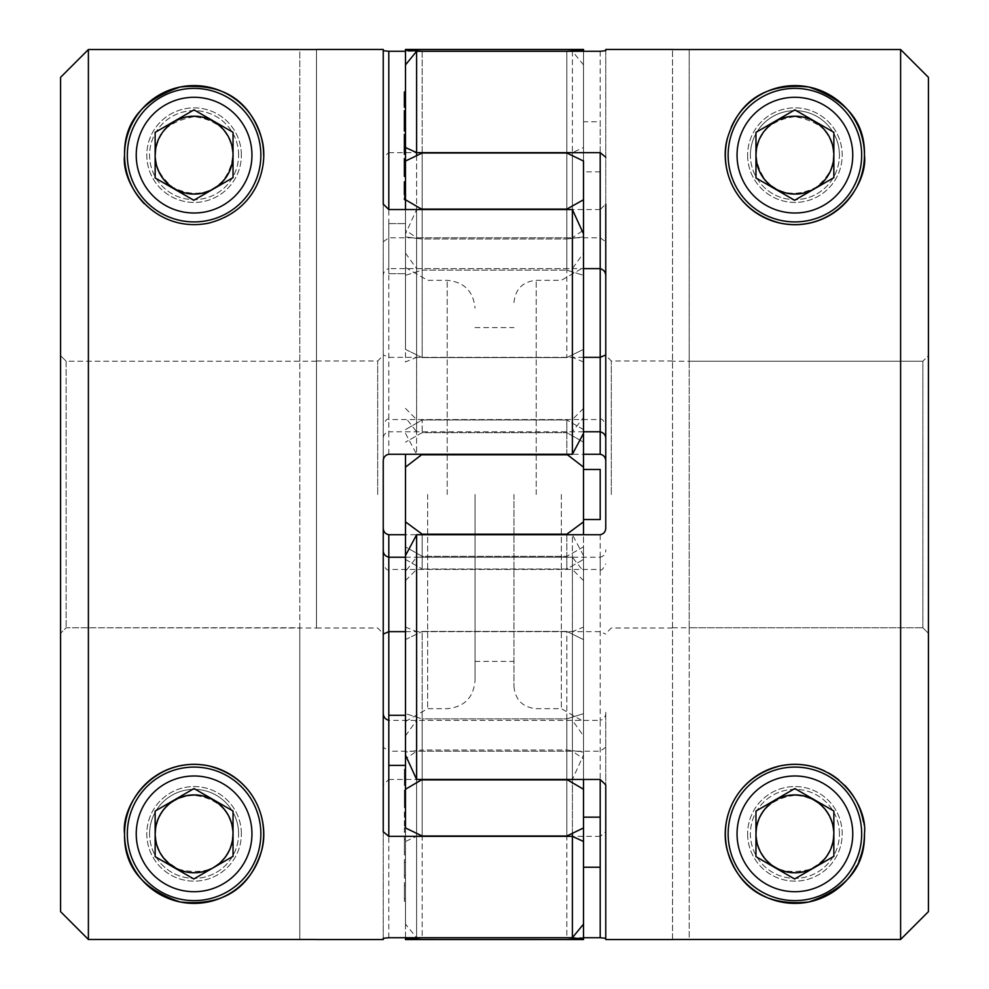 <?xml version="1.0" encoding="UTF-8"?>
<svg xmlns="http://www.w3.org/2000/svg" width="989" height="989" viewBox="0 0 989 989"><rect width="100%" height="100%" fill="white"/><g stroke="black" fill="none" stroke-linecap="round" stroke-linejoin="round"><path stroke-width="0.74" stroke-dasharray="4.95 3.71" d="M583.51 50.291L566.821 51.23L566.821 239.017L583.51 236.915L583.51 49.45M422.179 209.532L422.179 357.585L422.179 209.124L405.49 199.741L405.49 161.046L422.179 152.986L422.179 270.121L405.49 275.338L405.49 236.915L422.179 239.017L422.179 51.267L566.821 51.23L566.821 239.017L422.179 239.017L422.179 51.23L405.49 50.291L405.49 49.45M405.49 173.631L405.49 161.318L405.49 173.631L404.377 173.631L404.377 161.318L404.377 173.631L405.49 173.631M405.49 176.425L405.49 158.611L405.49 176.425L404.377 176.425L404.377 158.611M404.377 154.309L404.377 134.393L405.49 134.393L405.49 137.273L405.49 134.393M583.51 494.5L583.51 721.476L583.51 494.5M583.51 469.466L600.199 469.466L600.199 519.534L600.199 469.466L600.199 519.534L583.51 519.534M404.377 790.087L405.49 790.087L405.49 807.63L405.49 790.087L404.377 790.087L404.377 807.63L405.49 807.63L404.377 807.63L404.377 790.087M405.49 878.059L405.49 859.701L405.49 878.059L404.377 878.059L404.377 859.701L404.377 878.059M404.377 875.339L404.377 862.42L404.377 875.339L405.49 875.339L405.49 862.42L405.49 875.339M404.377 195.773L404.377 184.683L405.49 184.683L405.49 196.663L405.49 184.683L404.377 184.683L404.377 195.773L405.49 195.773M404.377 196.663L404.377 184.683L405.49 184.683L404.377 184.683L404.377 196.663L405.49 196.663M422.179 534.728L422.179 569.034L422.179 556.35L566.821 556.35L566.821 569.034L566.821 534.728M405.49 199.555L405.49 181.828L405.49 199.555M404.377 198.566L404.377 181.828L405.49 181.828M404.377 812.08L404.377 832.256L405.49 832.256L405.49 811.994L405.49 832.256L404.377 832.256L404.377 812.08L405.49 812.08M405.49 199.741L405.49 349.377L422.179 357.585L405.49 349.377L405.49 209.532M561.344 494.5L561.344 708.68L561.344 494.5M475.029 494.5L475.029 680.865L475.029 494.5M513.971 494.5L513.971 686.428L513.971 494.5M405.49 248.647L405.49 273.681L405.49 248.647M388.801 273.681L405.49 273.681L388.801 273.681L388.801 223.613L388.801 273.681M405.49 937.733L405.49 713.662L405.49 752.085L422.179 749.983L405.49 752.085L405.49 938.709L422.179 937.77L422.179 749.983L566.821 749.983L583.51 752.085L583.51 924.097L583.51 735.865L572.384 720.363L388.801 720.363L388.801 765.387L388.801 715.319L388.801 765.387L405.49 765.387L405.49 715.319L405.49 765.387M422.179 534.196L566.821 534.196L566.821 569.034L566.821 556.35L422.179 556.35L405.49 546.855L405.49 755.052L405.49 546.855L422.179 556.35L422.179 534.196L405.49 521.858L405.49 639.623L422.179 631.415L405.49 639.623L405.49 789.259L422.179 779.876L422.179 631.415L566.821 631.415L583.51 639.623L583.51 779.468M405.49 789.259L405.49 713.662L422.179 718.879L405.49 713.662L405.49 827.954L422.179 836.014L422.179 718.879L566.821 718.879L566.821 836.014L566.821 718.879L583.51 713.662L566.821 718.879L422.179 718.879L422.179 836.014L566.821 836.014L583.51 827.954L583.51 713.662L583.51 752.085L566.821 749.983L566.821 937.77L583.51 938.709L583.51 546.855L566.821 556.35L583.51 546.855L583.51 639.623L566.821 631.415L566.821 779.876L583.51 789.259M427.656 494.5L427.656 708.68L427.656 494.5M583.51 199.741L566.821 209.124L566.821 357.585L422.179 357.585L566.821 357.585L583.51 349.377L583.51 161.046L583.51 275.338L583.51 236.915L566.821 239.017L422.179 239.017L405.49 236.915L405.49 64.903L405.49 275.338L405.49 161.046M422.179 209.124L566.821 209.124M405.49 50.291L405.49 275.338L422.179 270.121L422.179 152.986L566.821 152.986L583.51 161.046L583.51 275.338L566.821 270.121L566.821 152.986L566.821 270.121L583.51 275.338L583.51 51.267M405.49 121.041L405.49 124.911L405.49 121.041L404.377 121.041L404.377 117.234L405.49 117.234M566.821 454.272L566.821 419.966L566.821 432.65L583.51 442.145L583.51 233.948L583.51 349.377L566.821 357.585L566.821 209.532M405.49 898.494L405.49 885.551L405.49 898.494L404.377 898.494L404.377 885.551L404.377 898.494M405.49 494.5L405.49 721.476L405.49 494.5M404.377 137.273L405.49 137.273L405.49 154.309L405.49 137.273L404.377 137.273L405.49 137.273M404.377 141.464L405.49 141.464M404.377 151.094L405.49 151.094M405.49 785.55L405.49 769.257L405.49 785.55L405.49 771.976L405.49 785.55L404.377 785.55L404.377 769.257L405.49 769.257L404.377 769.257L404.377 785.55L405.49 785.55M405.49 852.184L405.49 839.265L405.49 852.184L404.377 852.184L404.377 839.265L404.377 852.184M583.51 939.55L583.51 938.709M405.49 939.55L405.49 938.709M422.179 937.77L566.821 937.77L566.821 749.983L422.179 749.983L422.179 937.733M566.821 779.468L566.821 631.415L422.179 631.415L422.179 779.468M583.51 842.195L583.51 867.229L583.51 842.195M600.199 817.161L600.199 867.229L600.199 817.161M583.51 534.728L583.51 429.597L583.51 442.145L566.821 432.65L566.821 454.804L583.51 467.142M583.51 521.858L566.821 534.196M405.49 521.858L405.49 467.142L422.179 454.804L566.821 454.804M405.49 454.272L405.49 467.142M405.49 901.214L405.49 882.831L405.49 901.214L404.377 901.214L404.377 882.831L404.377 901.214M405.49 854.904L405.49 836.546L405.49 854.904L404.377 854.904L404.377 836.546L404.377 854.904M405.49 829.301L405.49 827.83L404.377 827.83L404.377 829.301L405.49 829.301M405.49 832.009L405.49 830.933L404.377 830.933L404.377 832.009L405.49 832.009M405.49 198.566L405.49 194.437L404.377 194.437M405.49 122.142L405.49 110.694L405.49 122.142M405.49 107.245L405.49 91.965L405.49 107.245L404.377 107.245L404.377 104.537M422.179 270.121L566.821 270.121L422.179 270.121M404.377 812.204L405.49 812.204M583.51 146.805L583.51 171.839L583.51 146.805M600.199 121.771L600.199 171.839L600.199 121.771L583.51 121.771M404.377 815.542L405.49 815.542M404.377 780.445L405.49 780.445L404.377 780.445L404.377 771.976L405.49 771.976L404.377 771.976L404.377 780.445M404.377 131.03L404.377 113.376L405.49 113.376M404.377 113.376L404.377 110.694M388.801 765.387L388.801 715.319L388.801 779.468L383.238 784.907L383.238 49.45M404.377 811.994L405.49 811.994M404.377 814.8L405.49 814.8M422.179 432.65L405.49 442.145L422.179 432.65L566.821 432.65L422.179 432.65L422.179 419.966L422.179 432.65M404.377 128.323L405.49 128.323M404.377 125.566L405.49 125.566M583.51 559.403L583.51 546.855L583.51 559.403L566.821 569.034L422.179 569.034L566.821 569.034L583.51 559.403M404.377 143.516L405.49 143.516M404.377 154.222L405.49 154.222M422.179 779.876L566.821 779.876M583.51 349.377L583.51 442.145L583.51 349.377M404.377 116.195L405.49 116.195M404.377 117.234L404.377 121.041M404.377 124.911L405.49 124.911M404.377 771.976L405.49 771.976L404.377 771.976M377.674 494.5L377.674 360.985L377.674 494.5M383.238 494.5L383.238 355.422L383.238 494.5M316.48 361.245L66.139 361.245L60.576 355.669L60.576 77.352L60.576 355.669L66.139 361.245L66.139 627.755L66.139 361.245L299.791 361.245L299.791 627.755L66.139 627.755L60.576 633.331L66.139 627.755L316.48 628.015L316.48 49.524L316.48 627.755M241.378 833.851A47.287 47.287 0 0 0 170.454 792.894A47.287 47.287 0 0 0 170.454 874.808A47.287 47.287 0 0 0 241.378 833.851A47.287 47.287 0 0 1 170.454 874.808A47.287 47.287 0 0 1 170.454 792.894A47.287 47.287 0 0 1 241.378 833.851M60.576 911.648L60.576 77.352M405.49 557.227L572.384 557.227L572.384 534.728L405.49 534.728M583.51 555.62L572.384 534.728L572.384 779.468L572.384 631.65L583.51 627.063L583.51 755.052L583.51 627.063M388.801 779.468L572.384 779.468L583.51 755.052M383.238 938.314L383.238 712.29L383.238 938.314M383.238 241.798L388.801 237.805L572.384 237.805L572.384 51.267L405.49 51.267M583.51 64.903L572.384 51.267L572.384 152.64L583.51 147.509L583.51 64.903L583.51 230.091L572.384 237.805L572.384 268.637L583.51 253.135L583.51 147.509M388.801 152.64L572.384 152.64L572.384 268.637L388.801 268.637L388.801 152.64L383.238 157.251M388.801 454.272L388.801 431.773C384.919 432.861 383.064 435.345 383.238 439.203L383.238 461.381M241.378 155.149A47.287 47.287 0 0 0 170.454 114.192A47.287 47.287 0 0 0 170.454 196.106A47.287 47.287 0 0 0 241.378 155.149A47.287 47.287 0 0 1 170.454 196.106A47.287 47.287 0 0 1 170.454 114.192A47.287 47.287 0 0 1 241.378 155.149M388.801 937.733L388.801 751.195L383.238 747.202M572.384 209.532L572.384 454.272M583.51 361.937L572.384 357.35L388.801 357.35L383.238 354.915L383.238 439.203M383.238 276.71C383.064 272.519 384.919 269.836 388.801 268.637L388.801 431.773L572.384 431.773L583.51 417.556M583.51 735.865L583.51 827.954M405.49 631.65L572.384 631.65L572.384 557.227L583.51 571.444M383.238 204.093L383.238 354.915M572.384 833.356L572.384 720.363L572.384 751.195L583.51 758.909M583.51 230.091L583.51 253.135M238.596 155.149A44.505 44.505 0 0 0 171.839 116.603A44.505 44.505 0 0 0 171.839 193.696A44.505 44.505 0 0 0 238.596 155.149A44.505 44.505 0 0 1 194.091 199.654A44.505 44.505 0 0 1 149.586 155.149A44.505 44.505 0 0 1 194.091 110.644A44.505 44.505 0 0 1 238.596 155.149M194.091 116.665A38.484 38.484 0 0 1 227.421 174.385A38.484 38.484 0 0 1 160.762 174.385A38.484 38.484 0 0 1 194.091 116.665C169.354 121.412 156.633 132.613 155.916 150.266C153.53 163.556 159.155 175.857 172.778 187.193C192.237 197.095 208.963 194.895 222.97 180.591C241.304 156.386 234.628 121.944 194.091 116.665M388.801 720.363L388.801 751.195L572.384 751.195L572.384 937.733M144.307 203.709A69.539 69.539 0 0 0 263.63 155.149M149.586 833.851A44.505 44.505 0 0 1 194.091 789.346A44.505 44.505 0 0 1 238.596 833.851A44.505 44.505 0 0 1 194.091 878.356A44.505 44.505 0 0 1 149.586 833.851M299.791 939.476L299.791 49.524L88.392 49.524L88.392 939.476L299.791 939.476L299.791 627.755M299.791 361.245L299.791 49.524M194.091 795.366A38.484 38.484 0 0 1 227.421 853.087A38.484 38.484 0 0 1 160.762 853.087A38.484 38.484 0 0 1 194.091 795.366C163.84 796.899 153.072 822.972 155.928 838.771C157.016 851.653 164.866 861.876 179.479 869.455C200.582 874.375 215.651 870.295 224.688 857.191C239.363 840.18 236.359 800.163 194.091 795.366M155.149 811.067L194.029 788.567L233.033 811.005L233.033 856.338L193.819 878.974L155.149 856.659L155.149 811.067M260.849 833.851A66.758 66.758 0 0 0 160.713 776.031A66.758 66.758 0 0 0 160.713 891.67A66.758 66.758 0 0 0 260.849 833.851M233.033 177.637L193.819 200.273L155.149 177.958L155.149 132.365L194.029 109.866L233.033 132.303L233.033 177.637M238.596 833.851A44.505 44.505 0 0 0 171.839 795.304A44.505 44.505 0 0 0 171.839 872.397A44.505 44.505 0 0 0 238.596 833.851M260.849 155.149A66.758 66.758 0 0 0 160.713 97.33A66.758 66.758 0 0 0 160.713 212.969A66.758 66.758 0 0 0 260.849 155.149M794.909 116.665A38.484 38.484 0 0 1 828.238 174.385A38.484 38.484 0 0 1 761.579 174.385A38.484 38.484 0 0 1 794.909 116.665C754.335 121.981 747.709 156.336 766.03 180.591C779.987 194.882 796.701 197.083 816.185 187.218C829.833 175.931 835.47 163.593 833.072 150.229C832.367 132.637 819.646 121.449 794.909 116.665M605.763 494.5L605.763 355.422L605.763 494.5M611.326 494.5L611.326 360.985L611.326 494.5M600.199 534.728L600.199 569.454L600.199 557.227L416.616 557.227L416.616 569.454L416.616 534.728M600.199 51.267L600.199 268.637L600.199 209.532L605.763 204.093L605.763 527.619M583.51 431.773L416.616 431.773L416.616 454.272L583.51 454.272M405.49 433.38L416.616 454.272L416.616 209.532L416.616 357.35L405.49 361.937L405.49 233.948L405.49 361.937M600.199 209.532L416.616 209.532L405.49 233.948M605.763 50.686L605.763 276.71L605.763 50.686M672.52 939.476L672.52 49.524L672.52 939.476M605.763 747.202L600.199 751.195L416.616 751.195L416.616 937.733L416.616 720.363L600.199 720.363L600.199 836.36L605.763 831.749L605.763 712.29L605.763 939.55M600.199 836.36L416.616 836.36L405.49 841.491L405.49 924.097L416.616 937.733L583.51 937.733M672.52 627.755L922.861 627.755L689.209 627.755L689.209 939.476L900.608 939.476L900.608 49.524L689.209 49.524L689.209 361.245L922.861 361.245L922.861 627.755L928.424 633.331L928.424 355.669L928.424 633.331L922.861 627.755L922.861 361.245L928.424 355.669L928.424 77.352L928.424 355.669L922.861 361.245L672.52 361.245M747.622 155.149A47.287 47.287 0 0 0 818.546 196.106A47.287 47.287 0 0 0 818.546 114.192A47.287 47.287 0 0 0 747.622 155.149A47.287 47.287 0 0 1 818.546 114.192A47.287 47.287 0 0 1 818.546 196.106A47.287 47.287 0 0 1 747.622 155.149M747.622 833.851A47.287 47.287 0 0 0 818.546 874.808A47.287 47.287 0 0 0 818.546 792.894A47.287 47.287 0 0 0 747.622 833.851A47.287 47.287 0 0 1 818.546 792.894A47.287 47.287 0 0 1 818.546 874.808A47.287 47.287 0 0 1 747.622 833.851M405.49 253.135L416.616 268.637L416.616 237.805L600.199 237.805L605.763 241.798M928.424 633.331L928.424 911.648L928.424 633.331M416.616 779.468L416.616 557.227L405.49 571.444M405.49 627.063L416.616 631.65L600.199 631.65L605.763 634.085M583.51 357.35L416.616 357.35L416.616 431.773L405.49 417.556M405.49 735.865L416.616 720.363L416.616 751.195L405.49 758.909L405.49 735.865L405.49 841.491M416.616 51.267L416.616 237.805L405.49 230.091M405.49 924.097L405.49 758.909M605.763 712.29C605.936 716.481 604.081 719.164 600.199 720.363L600.199 557.227C604.081 556.139 605.936 553.655 605.763 549.797M839.414 833.851A44.505 44.505 0 0 0 772.656 795.304A44.505 44.505 0 0 0 772.656 872.397A44.505 44.505 0 0 0 839.414 833.851A44.505 44.505 0 0 1 794.909 878.356A44.505 44.505 0 0 1 750.404 833.851A44.505 44.505 0 0 1 794.909 789.346A44.505 44.505 0 0 1 839.414 833.851M794.909 795.366A38.484 38.484 0 0 1 828.238 853.087A38.484 38.484 0 0 1 761.579 853.087A38.484 38.484 0 0 1 794.909 795.366C752.58 800.237 749.637 840.143 764.349 857.24C773.435 870.332 788.517 874.4 809.583 869.43C824.134 861.889 831.959 851.665 833.084 838.734C835.952 823.071 825.123 796.85 794.909 795.366M416.616 155.644L416.616 268.637L583.51 268.637M853.94 191.915A69.539 69.539 0 0 0 857.364 185.734M731.217 127.235A69.539 69.539 0 0 0 727.607 137.656M856.536 866.055A69.539 69.539 0 0 0 858.872 861.122M864.448 833.875A69.539 69.539 0 0 0 863.397 821.785M857.315 803.179A69.539 69.539 0 0 0 853.89 797.01M844.693 785.291A69.539 69.539 0 0 0 838.808 779.913M828.498 772.965A69.539 69.539 0 0 0 824.641 770.987M750.404 155.149A44.505 44.505 0 0 1 794.909 110.644A44.505 44.505 0 0 1 839.414 155.149A44.505 44.505 0 0 1 794.909 199.654A44.505 44.505 0 0 1 750.404 155.149M689.209 627.755L689.209 361.245M689.209 49.524L689.209 939.476M928.424 911.648L928.424 77.352M794.624 878.974L755.967 856.659L755.967 811.067L794.847 788.567L833.851 811.005L833.851 856.338L794.637 878.974M861.666 833.851A66.758 66.758 0 0 0 794.909 767.093A66.758 66.758 0 0 0 728.151 833.851A66.758 66.758 0 0 0 794.909 900.608A66.758 66.758 0 0 0 861.666 833.851M839.414 155.149A44.505 44.505 0 0 0 772.656 116.603A44.505 44.505 0 0 0 772.656 193.696A44.505 44.505 0 0 0 839.414 155.149M794.624 200.273L755.967 177.958L755.967 132.365L794.847 109.866L833.851 132.303L833.851 177.637L794.637 200.273M794.909 221.907A66.758 66.758 0 0 0 861.666 155.149A66.758 66.758 0 0 0 794.909 88.392A66.758 66.758 0 0 0 728.151 155.149A66.758 66.758 0 0 0 794.909 221.907M536.223 494.5L536.223 280.32L536.223 494.5M447.213 494.5L447.213 280.32L447.213 494.5M388.801 557.227L388.801 569.454L388.801 557.227M600.199 431.773L600.199 419.546L600.199 431.773M405.49 859.701L404.377 859.701M513.971 686.428C515.294 699.94 522.711 707.358 536.223 708.68L561.344 708.68L583.51 721.476M513.971 302.572C515.294 289.06 522.711 281.642 536.223 280.32L561.344 280.32L583.51 267.525M405.49 267.525L427.656 280.32L447.213 280.32C464.113 281.964 473.385 291.236 475.029 308.135M405.49 721.476L427.656 708.68L447.213 708.68C464.113 707.036 473.385 697.764 475.029 680.865M388.801 223.613L405.49 223.613L388.801 223.613M583.51 429.597L566.821 419.966L583.51 429.597M600.199 171.839L583.51 171.839M405.49 839.265L404.377 839.265M405.49 836.546L404.377 836.546M405.49 862.42L404.377 862.42M388.801 715.319L405.49 715.319M405.49 559.403L422.179 569.034L405.49 559.403M475.029 661.394L513.971 661.394M475.029 327.606L513.971 327.606M405.49 429.597L422.179 419.966L566.821 419.966L422.179 419.966L405.49 429.597M405.49 885.551L404.377 885.551M405.49 882.831L404.377 882.831M316.48 628.015L377.674 628.015L383.238 633.578M316.48 360.985L377.674 360.985L383.238 355.422M583.51 408.42L572.384 419.546L388.801 419.546C387.49 418.112 385.636 419.966 383.238 425.109M583.51 580.58L572.384 569.454L388.801 569.454C387.49 570.888 385.636 569.034 383.238 563.891M672.52 360.985L611.326 360.985L605.763 355.422M672.52 628.015L611.326 628.015L605.763 633.578M405.49 580.58L416.616 569.454L600.199 569.454C601.225 571.061 603.08 569.207 605.763 563.891M405.49 408.42L416.616 419.546L600.199 419.546C601.485 418.1 603.339 419.954 605.763 425.109"/><path stroke-width="1.48" d="M605.763 50.686L605.763 49.45L605.763 50.686L600.199 51.267L416.616 51.267L405.49 64.903L405.49 49.45L583.51 49.45L583.51 51.267M405.49 50.291L422.179 51.23L566.821 51.23L583.51 50.291M405.49 158.611L404.377 158.611L404.377 176.425M405.49 134.393L404.377 134.393L404.377 154.309L405.49 154.309M583.51 519.534L600.199 519.534L600.199 469.466L583.51 469.466M422.179 779.468L405.49 789.259L405.49 521.858L422.179 534.196L566.821 534.196L583.51 521.858L583.51 534.728M405.49 198.566L404.377 198.566L404.377 199.555L405.49 199.555M404.377 194.437L404.377 181.828L405.49 181.828M405.49 209.532L405.49 199.741L422.179 209.532M405.49 789.259L405.49 827.954L422.179 836.014L566.821 836.014L583.51 827.954L583.51 939.55L405.49 939.55L405.49 937.733M405.49 199.741L405.49 161.046L422.179 152.986L566.821 152.986L583.51 161.046L583.51 467.142L566.821 454.272M422.179 209.124L566.821 209.124L583.51 199.741M583.51 938.709L566.821 937.733L422.179 937.77L405.49 938.709M583.51 779.468L583.51 789.259L566.821 779.468M605.763 938.314L600.199 937.733L600.199 817.161L583.51 817.161M404.377 137.273L405.49 137.273M422.179 454.272L405.49 467.142L405.49 521.858M405.49 467.142L405.49 454.272M583.51 789.259L583.51 827.954M422.179 779.876L566.821 779.876M405.49 107.245L404.377 107.245L404.377 91.965L405.49 91.965L404.377 91.965L404.377 104.537L405.49 104.537M405.49 120.028L404.377 120.028L404.377 110.694L405.49 110.694M383.238 634.085L388.801 631.65L388.801 765.387L405.49 765.387M404.377 120.028L404.377 131.03L405.49 131.03M404.377 122.142L405.49 122.142M422.179 454.804L566.821 454.804M583.51 467.142L583.51 521.858M404.377 150.625L405.49 150.625M316.48 939.476L88.392 939.476L60.576 911.648L60.576 77.352L88.392 49.524L316.48 49.524M405.49 534.728L388.801 534.728L388.801 557.227L405.49 557.227M383.238 938.314L383.238 939.55L383.238 938.314L388.801 937.733L572.384 937.733L572.384 833.356M388.801 765.387L388.801 836.36L383.238 831.749L383.238 784.907M388.801 836.36L572.384 836.36L583.51 841.491M583.51 433.38L572.384 454.272L388.801 454.272C385.117 455.076 383.262 457.45 383.238 461.381L383.238 831.749M60.576 77.352L88.392 49.524L88.392 939.476L60.576 911.648M572.384 454.272L572.384 209.532L583.51 233.948M383.238 50.686L388.801 51.267L388.801 209.532L572.384 209.532M388.801 209.532L383.238 204.093L383.238 49.45L316.48 49.45M405.49 51.267L388.801 51.267M383.238 527.619C383.262 531.55 385.117 533.924 388.801 534.728M263.63 155.149A69.539 69.539 0 0 0 261.269 137.199C252.924 111.522 233.676 81.543 180.171 87.02C142.354 99.84 123.823 122.537 124.552 155.125C120.893 184.214 154.766 233.589 208.395 223.205C258.834 210.261 269.552 163.247 261.269 137.199A69.539 69.539 0 0 0 159.711 94.697A69.539 69.539 0 0 0 144.307 203.709M261.393 851.344C269.478 825.506 258.562 778.491 208.271 765.77C154.704 755.485 120.819 804.91 124.552 833.888C123.835 866.463 142.354 889.16 180.085 901.968C233.664 907.482 253.122 877.441 261.393 851.344A69.539 69.539 0 0 0 164.545 770.901A69.539 69.539 0 0 0 149.66 887.343A69.539 69.539 0 0 0 261.393 851.344M383.238 549.797C383.064 553.655 384.919 556.127 388.801 557.227L388.801 631.65L405.49 631.65M572.384 937.733L583.51 924.097M388.801 720.363C384.919 719.176 383.064 716.481 383.238 712.29M155.149 811.067L194.029 788.567L233.033 811.005L233.033 856.338L193.819 878.974L155.149 856.659L155.149 811.067M260.849 833.851A66.758 66.758 0 0 0 160.713 776.031A66.758 66.758 0 0 0 160.713 891.67A66.758 66.758 0 0 0 260.849 833.851A66.758 66.758 0 0 0 160.713 776.031A66.758 66.758 0 0 0 160.713 891.67A66.758 66.758 0 0 0 260.849 833.851M233.033 177.637L193.819 200.273L155.149 177.958L155.149 132.365L194.029 109.866L233.033 132.303L233.033 177.637M233.033 833.851A38.942 38.942 0 0 0 194.091 794.909A38.942 38.942 0 0 0 155.149 833.851A38.942 38.942 0 0 0 213.562 867.576A38.942 38.942 0 0 0 233.033 833.851M155.149 155.149A38.942 38.942 0 0 0 213.562 188.874A38.942 38.942 0 0 0 194.091 116.208A38.942 38.942 0 0 0 155.149 155.149M260.849 155.149A66.758 66.758 0 0 0 160.713 97.33A66.758 66.758 0 0 0 160.713 212.969A66.758 66.758 0 0 0 260.849 155.149A66.758 66.758 0 0 0 160.713 97.33A66.758 66.758 0 0 0 160.713 212.969A66.758 66.758 0 0 0 260.849 155.149M405.49 555.62L416.616 534.728L600.199 534.728C603.883 533.924 605.738 531.55 605.763 527.619L605.763 204.093M605.763 354.915L600.199 357.35L600.199 268.637C604.081 269.824 605.936 272.519 605.763 276.71M583.51 454.272L600.199 454.272L600.199 431.773L583.51 431.773M416.616 51.267L416.616 155.644M583.51 268.637L600.199 268.637L600.199 152.64L416.616 152.64L405.49 147.509L405.49 64.903M600.199 152.64L605.763 157.251M928.424 911.648L900.608 939.476L900.608 49.524L928.424 77.352L928.424 911.648L900.608 939.476L672.52 939.476M672.52 49.524L900.608 49.524L928.424 77.352M416.616 534.728L416.616 779.468L405.49 755.052M600.199 817.161L600.199 779.468L416.616 779.468M600.199 779.468L605.763 784.907L605.763 831.749M672.52 939.55L605.763 939.55L605.763 784.907M583.51 937.733L600.199 937.733M605.763 461.381C605.738 457.45 603.883 455.076 600.199 454.272M824.641 770.987A69.539 69.539 0 0 0 727.731 851.801C736.076 877.478 755.324 907.457 808.829 901.98C846.646 889.16 865.177 866.463 864.448 833.875C868.107 804.786 834.234 755.411 780.605 765.795C730.166 778.739 719.448 825.753 727.731 851.801A69.539 69.539 0 0 0 856.536 866.055M727.607 137.656C719.522 163.494 730.438 210.509 780.729 223.23C834.296 233.515 868.181 184.09 864.448 155.112C865.165 122.537 846.646 99.84 808.915 87.032C755.336 81.518 735.878 111.559 727.607 137.656A69.539 69.539 0 0 0 853.94 191.915M605.763 439.203C605.936 435.345 604.081 432.873 600.199 431.773L600.199 357.35L583.51 357.35M405.49 161.046L405.49 147.509M857.364 185.734A69.539 69.539 0 0 0 821.055 90.716A69.539 69.539 0 0 0 731.217 127.235M858.872 861.122A69.539 69.539 0 0 0 864.448 833.875M863.397 821.785A69.539 69.539 0 0 0 857.315 803.179M853.89 797.01A69.539 69.539 0 0 0 844.693 785.291M838.808 779.913A69.539 69.539 0 0 0 828.498 772.965M794.624 878.974L755.967 856.659L755.967 811.067L794.847 788.567L833.851 811.005L833.851 856.338L794.637 878.974M794.624 200.273L755.967 177.958L755.967 132.365L794.847 109.866L833.851 132.303L833.851 177.637L794.637 200.273M861.666 833.851A66.758 66.758 0 0 0 761.53 776.031A66.758 66.758 0 0 0 761.53 891.67A66.758 66.758 0 0 0 861.666 833.851A66.758 66.758 0 0 0 761.53 776.031A66.758 66.758 0 0 0 761.53 891.67A66.758 66.758 0 0 0 861.666 833.851M833.851 833.851A38.942 38.942 0 0 0 794.909 794.909A38.942 38.942 0 0 0 755.967 833.851A38.942 38.942 0 0 0 814.38 867.576A38.942 38.942 0 0 0 833.851 833.851M861.666 155.149A66.758 66.758 0 0 0 761.53 97.33A66.758 66.758 0 0 0 761.53 212.969A66.758 66.758 0 0 0 861.666 155.149M833.851 155.149A38.942 38.942 0 0 0 794.909 116.208A38.942 38.942 0 0 0 755.967 155.149A38.942 38.942 0 0 0 814.38 188.874A38.942 38.942 0 0 0 833.851 155.149M251.948 833.851A57.856 57.856 0 0 0 165.163 783.745A57.856 57.856 0 0 0 165.163 883.956A57.856 57.856 0 0 0 251.948 833.851M251.948 155.149A57.856 57.856 0 0 0 165.163 105.044A57.856 57.856 0 0 0 165.163 205.255A57.856 57.856 0 0 0 251.948 155.149M852.765 155.149A57.856 57.856 0 0 0 765.981 105.044A57.856 57.856 0 0 0 765.981 205.255A57.856 57.856 0 0 0 852.765 155.149M852.765 833.851A57.856 57.856 0 0 0 765.981 783.745A57.856 57.856 0 0 0 765.981 883.956A57.856 57.856 0 0 0 852.765 833.851M600.199 867.229L583.51 867.229M388.801 715.319L405.49 715.319M383.238 939.55L316.48 939.55M605.763 49.45L672.52 49.45"/></g></svg>
